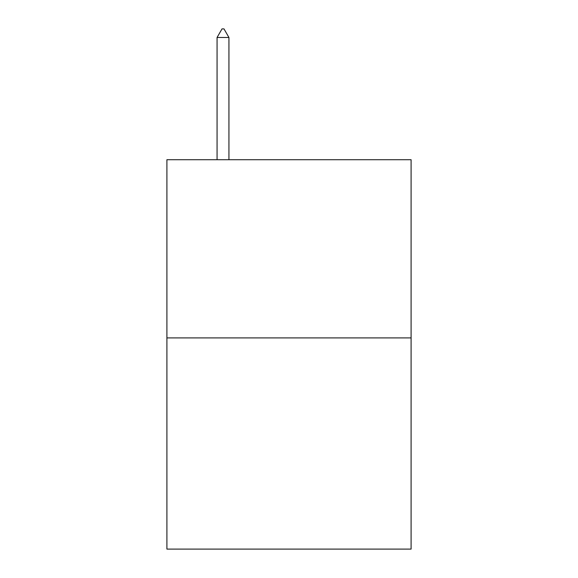<?xml version="1.0" encoding="UTF-8"?>
<svg xmlns="http://www.w3.org/2000/svg" width="578" height="578" viewBox="0 0 578 578"><rect width="100%" height="100%" fill="white"/><g stroke="black" fill="none" stroke-linecap="round" stroke-linejoin="round"><path stroke-width="0.87" d="M411.095 337.906L411.095 159.709L166.905 159.709L166.905 549.1L411.095 549.1L411.095 337.906L166.905 337.906M228.939 37.483L223.989 28.9L222.01 28.9L217.061 37.483L228.939 37.483L228.939 159.709M217.061 37.483L217.061 159.709"/></g></svg>
